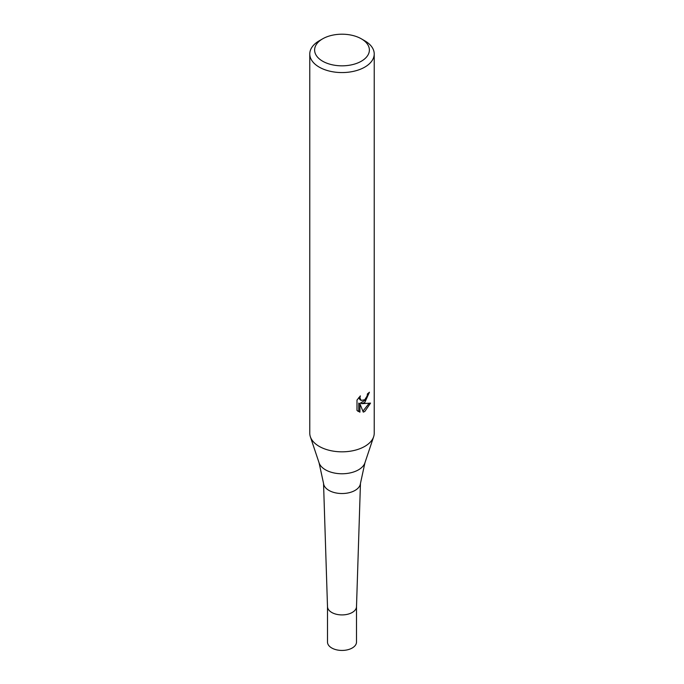 <?xml version="1.0" encoding="UTF-8"?>
<svg xmlns="http://www.w3.org/2000/svg" width="684" height="684" viewBox="0 0 684 684"><rect width="100%" height="100%" fill="white"/><g stroke="black" fill="none" stroke-linecap="round" stroke-linejoin="round"><path stroke-width="1.03" d="M319.077 462.837A23.341 13.475 180 0 0 335.16 473.174A23.341 13.475 180 0 0 358.51 469.814A23.341 13.475 180 0 0 364.923 462.837L360.434 483.528A18.468 10.662 180 0 1 355.056 490.411A18.468 10.662 180 0 1 335.468 492.839A18.468 10.662 180 0 1 323.566 483.528L319.077 462.837L310.399 436.879M360.459 483.297L356.501 606.699A14.501 8.37 180 0 1 352.251 612.462A14.501 8.37 180 0 1 336.571 614.309A14.501 8.37 180 0 1 327.499 606.699L323.541 483.297M364.786 402.517L361.699 403.68L370.531 403.115L364.786 411.477L363.272 412.11L359.929 403.774L359.929 412.187L356.988 410.451L356.988 400.08L360.374 395.882L359.921 397.943L361.169 400.405L364.786 399.73L367.12 396.01L367.453 393.856A32.225 18.605 0 0 0 369.42 392.223L364.786 402.517M361.366 38.834L364.786 40.809A32.225 18.605 180 0 1 374.225 53.959A32.225 18.605 180 0 1 364.786 67.117A32.225 18.605 180 0 1 329.671 71.153A32.225 18.605 180 0 1 309.775 53.959A32.225 18.605 180 0 1 319.214 40.809L322.634 38.834A27.394 15.817 180 0 1 361.366 38.834A27.394 15.817 180 0 1 361.366 61.201A27.394 15.817 180 0 1 322.634 61.201A27.394 15.817 180 0 1 322.634 38.834L319.214 40.809M374.225 53.959L374.225 433.22A32.225 18.605 180 0 1 364.786 446.378A32.225 18.605 180 0 1 329.671 450.414A32.225 18.605 180 0 1 309.775 433.22L309.775 53.959M368.12 393.351L365.589 399.892L360.553 403.021L361.699 403.68M361.169 400.405L360.015 399.738L358.775 397.609M357.809 411.178L358.767 411.512L358.767 403.098L359.929 403.774M362.913 411.178L369.018 403.44M358.767 411.512L359.929 412.187M373.644 436.743A32.225 18.605 180 0 1 364.786 446.378M356.501 606.605A14.501 8.37 180 0 1 352.251 612.462A14.501 8.37 180 0 1 336.502 614.292A14.501 8.37 180 0 1 327.499 606.605M356.501 606.597L356.501 642.062A14.501 8.37 180 0 1 352.251 647.987A14.501 8.37 180 0 1 336.451 649.8A14.501 8.37 180 0 1 327.499 642.062L327.499 606.597M364.923 462.837L373.601 436.879"/></g></svg>
